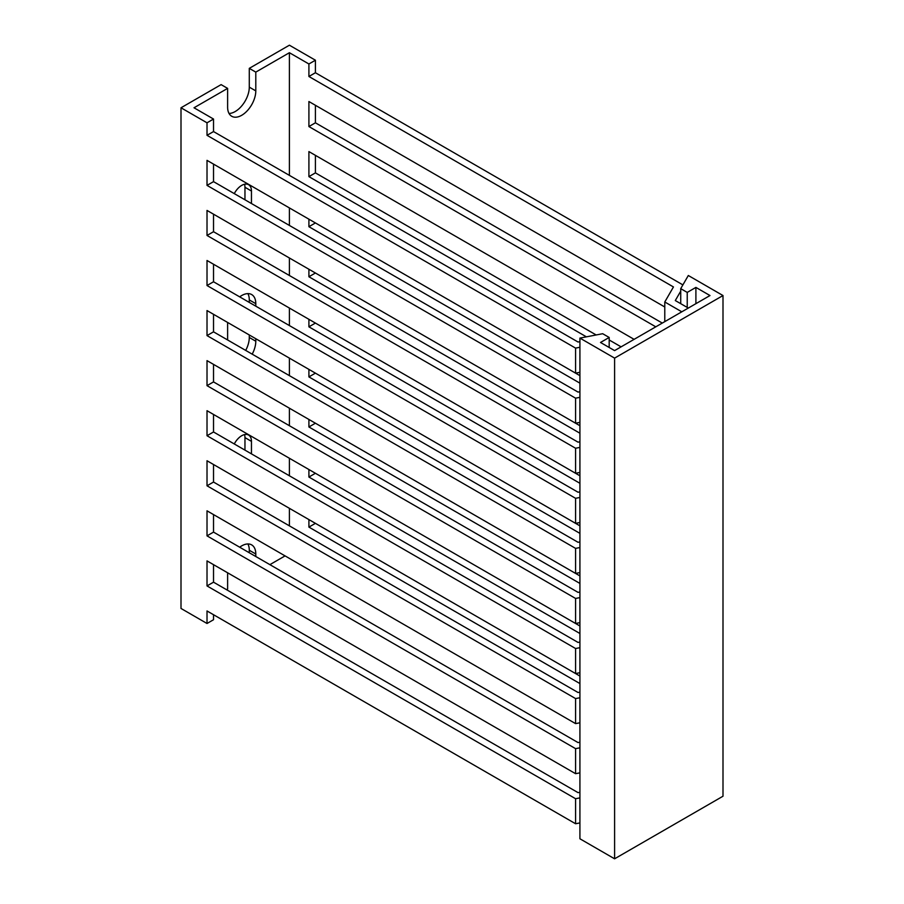 <?xml version="1.0" encoding="UTF-8"?>
<svg xmlns="http://www.w3.org/2000/svg" width="904" height="904" viewBox="0 0 904 904"><rect width="100%" height="100%" fill="white"/><g stroke="black" fill="none" stroke-linecap="round" stroke-linejoin="round"><path stroke-width="1.36" d="M614.596 358.12L722.997 295.54L688.317 275.505L680.723 288.647L687.232 292.41L695.899 287.404L709.99 295.54L614.596 350.605L600.505 342.469L609.183 337.463L602.674 333.712L579.916 338.096L614.596 358.12L614.596 858.8L722.997 796.221L722.997 295.54M614.596 858.8L579.916 838.776L579.916 338.096M609.183 347.486L609.183 337.463M695.899 303.676L695.899 287.404M687.232 307.428L687.232 292.41M680.723 303.676L680.723 288.647M289.404 175.376L289.404 52.714L255.798 72.117L249.289 68.354L249.289 87.134A19.933 11.503 -60 0 1 235.198 111.542A19.933 11.503 -60 0 1 229.028 113.463M255.798 72.117L255.798 90.886A19.933 11.503 -60 0 1 241.707 115.294A19.933 11.503 -60 0 1 231.74 116.277A19.933 11.503 -60 0 1 227.616 107.158L227.616 88.389L221.107 84.626L181.003 107.779L207.016 122.808L207.016 135.317L575.577 348.108L579.916 347.272M269.889 564.65L285.065 555.892M289.404 52.714L308.908 63.981L308.908 76.49L673.457 286.952L664.779 301.981L681.808 311.812M682.893 284.896L315.417 72.738L315.417 60.218L308.908 63.981M315.417 60.218L289.404 45.2L249.289 68.354M226.531 589.69L227.616 589.058L227.616 572.786M213.525 614.72L213.525 619.726L207.016 623.489L181.003 608.46L181.003 107.779M579.916 341.678L578.063 342.028L213.525 131.566L213.525 119.045L207.016 122.808M213.525 119.045L194.01 107.779L227.616 88.389M579.916 391.748L578.063 392.099L213.525 181.636L213.525 164.11M579.916 441.807L578.063 442.169L213.525 231.706L213.525 214.18M579.916 491.878L578.063 492.239L213.525 281.765L213.525 264.25M579.916 541.948L578.063 542.298L213.525 331.836L213.525 314.309M579.916 592.018L578.063 592.369L213.525 381.906L213.525 364.38M579.916 642.077L578.063 642.439L213.525 431.976L213.525 414.45M579.916 692.148L578.063 692.509L213.525 482.047L213.525 464.52M579.916 742.218L578.063 742.579L213.525 532.106L213.525 514.591M579.916 792.288L578.063 792.639L213.525 582.176L213.525 564.65M579.916 422.371L575.577 423.208L575.577 398.178L579.916 397.342M579.916 472.442L575.577 473.278L575.577 448.248L579.916 447.412M579.916 522.512L575.577 523.348L575.577 498.307L579.916 497.471M579.916 572.582L575.577 573.418L575.577 548.378L579.916 547.541M579.916 622.641L575.577 623.477L575.577 598.448L579.916 597.612M579.916 672.712L575.577 673.548L575.577 648.518L579.916 647.682M579.916 722.782L575.577 723.618L575.577 698.577L579.916 697.752M579.916 772.852L575.577 773.688L575.577 748.648L579.916 747.811M579.916 822.922L575.577 823.747L575.577 798.718L579.916 797.882M662.293 323.078L315.417 122.808L315.417 105.282M596.165 334.966L315.417 172.879L315.417 155.352M579.916 375.646L315.417 222.938L308.908 226.701L579.916 383.16M579.916 425.716L315.417 273.008L308.908 276.76L579.916 433.219M579.916 475.786L315.417 323.078L308.908 326.83L579.916 483.29M579.916 525.846L315.417 373.149L308.908 376.9L579.916 533.36M579.916 575.916L315.417 423.208L308.908 426.97L579.916 583.43M579.916 625.986L315.417 473.278L308.908 477.041L579.916 633.501M579.916 676.056L315.417 523.348L308.908 527.1L579.916 683.56M688.317 308.049L675.299 300.546L680.723 291.156M664.779 321.643L664.779 301.981M289.404 525.846L289.404 508.33M289.404 475.786L289.404 458.26M289.404 425.716L289.404 408.19M289.404 375.646L289.404 358.12M289.404 325.576L289.404 308.061M289.404 275.517L289.404 257.99M289.404 225.446L289.404 207.92M308.908 519.597L308.908 527.1M308.908 469.526L308.908 477.041M308.908 419.456L308.908 426.97M308.908 369.386L308.908 376.9M308.908 319.315L308.908 326.83M308.908 269.256L308.908 276.76M308.908 219.186L308.908 226.701M634.111 339.35L308.908 151.589L308.908 176.63L586.413 336.842M664.779 306.987L308.908 101.53L308.908 126.56L655.795 326.83M239.684 547.214A19.933 11.503 -60 0 1 251.674 544.897A19.933 11.503 -60 0 1 255.798 554.016L255.798 556.514M234.283 193.625A13.797 7.966 -60 0 1 248.6 184.71A13.797 7.966 -60 0 1 251.459 191.026L251.459 203.536M239.684 296.874A19.933 11.503 -60 0 1 251.674 294.557A19.933 11.503 -60 0 1 255.798 303.676L255.798 306.173M255.798 338.717L255.798 341.226A19.933 11.503 -60 0 1 252.193 354.165M227.616 339.972L227.616 322.445M234.283 443.966A13.797 7.966 -60 0 1 248.6 435.05A13.797 7.966 -60 0 1 251.459 441.367L251.459 453.876M621.104 346.853L609.183 339.972M579.916 372.301L575.577 373.137L575.577 348.108M575.577 823.747L207.016 610.968L207.016 623.489M575.577 773.688L207.016 560.898L207.016 585.928L575.577 798.718M575.577 723.618L207.016 510.828L207.016 535.869L575.577 748.648M575.577 673.548L207.016 460.757L207.016 485.798L575.577 698.577M575.577 623.477L207.016 410.698L207.016 435.728L575.577 648.518M575.577 573.418L207.016 360.628L207.016 385.658L575.577 598.448M575.577 523.348L207.016 310.558L207.016 335.599L575.577 548.378M575.577 473.278L207.016 260.488L207.016 285.528L575.577 498.307M575.577 423.208L207.016 210.429L207.016 235.458L575.577 448.248M575.577 373.137L207.016 160.358L207.016 185.388L575.577 398.178M247.877 543.959A19.933 11.503 -60 0 1 249.289 550.265L249.289 552.762M244.532 184.235A13.797 7.966 -60 0 1 244.961 187.264L244.961 199.784M247.877 293.619A19.933 11.503 -60 0 1 249.289 299.925L249.289 302.422M249.289 334.966L249.289 337.474A19.933 11.503 -60 0 1 245.696 350.413M244.532 434.575A13.797 7.966 -60 0 1 244.961 437.604L244.961 450.124M213.525 131.566L207.016 135.317M315.417 72.738L308.908 76.49M213.525 582.176L207.016 585.928M213.525 532.106L207.016 535.869M213.525 482.047L207.016 485.798M213.525 431.976L207.016 435.728M213.525 381.906L207.016 385.658M213.525 331.836L207.016 335.599M213.525 281.765L207.016 285.528M213.525 231.706L207.016 235.458M213.525 181.636L207.016 185.388M315.417 172.879L308.908 176.63M315.417 122.808L308.908 126.56M255.798 554.016L249.289 550.265M251.459 441.367L244.961 437.604M255.798 303.676L249.289 299.925M255.798 341.226L249.289 337.474M251.459 191.026L244.961 187.264M255.798 90.886L249.289 87.134"/></g></svg>
